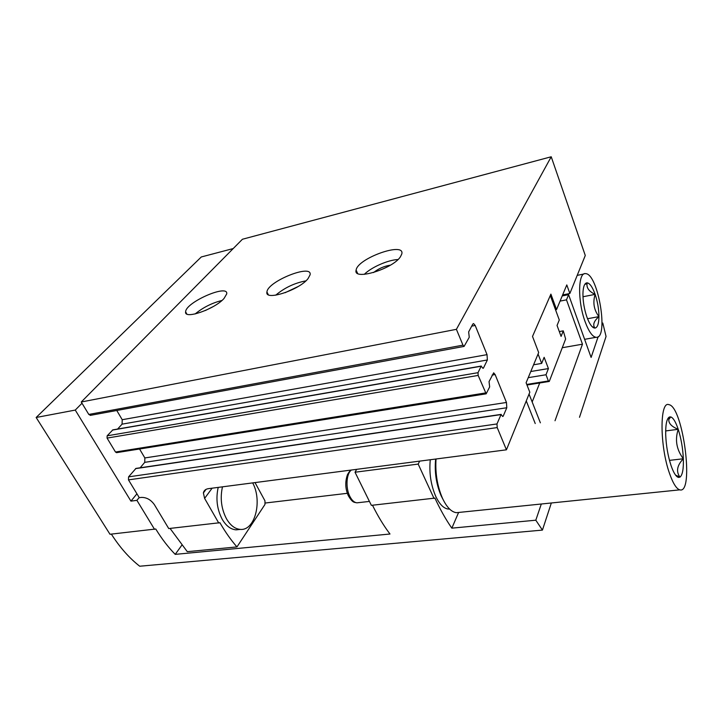 <?xml version="1.0" encoding="UTF-8"?>
<svg xmlns="http://www.w3.org/2000/svg" width="723" height="723" viewBox="0 0 723 723"><rect width="100%" height="100%" fill="white"/><g stroke="black" fill="none" stroke-linecap="round" stroke-linejoin="round"><path stroke-width="1.08" d="M255.02 482.584L264.97 500.84L264.98 504.437L236.954 546.922C230.854 539.927 225.178 531.857 219.919 522.711L168.739 528.558L154.397 504.681C150.863 499.71 146.498 497.288 141.292 497.415L139.277 497.677L128.477 479.873L128.577 476.855L135.96 468.414L501.202 414.369M139.557 448.992L144.853 457.939L144.736 462.34L140.154 467.799M116.71 452.625L115.481 452.02L107.067 438.093L107.149 435.815L112.824 429.887L481.319 366.046M116.764 410.483L122.223 419.711L122.07 424.157L117.614 429.055M90.61 415.309L88.802 414.442L81.256 401.997L242.431 239.25L551.224 156.774L585.278 255.481L569.86 293.484L566.796 284.916L556.547 309.561L555.526 309.76L559.277 319.982L557.053 325.467L561.084 336.403L563.262 330.854L565.63 339.006L549.272 381.446L548.377 380.967L546.001 374.758L548.423 368.576L544.139 357.307L541.663 363.416L538.066 354.008M550.293 295.508L555.526 309.76M556.547 309.561L550.899 294.125L532.517 336.439L538.671 352.562L526.1 382.783L529.805 392.209L506.434 449.814L497.207 427.582L496.981 423.949L128.577 476.855M218.762 523.045L204.609 498.4L203.389 492.941C203.904 490.537 205.549 489.119 208.332 488.676L506.434 449.814M496.981 423.949L501.012 414.586L502.783 416.493L503.208 416.141L506.796 407.745L506.462 402.467L495.128 374.568L493.664 372.833L489.046 381.617L489.652 386.922L486.172 393.818L478.165 375.427L478.011 372.679L481.147 366.236L483.054 368.341L483.47 368.025L487.365 359.973L487.04 354.65L475.192 325.458L473.565 323.561L472.77 324.112L468.649 331.893L469.254 337.279L464.085 346.416L462.973 345.151L456.403 329.327L551.224 156.774M236.954 546.922L187.284 551.667L170.059 528.414M456.403 329.327L81.256 401.997M308.079 278.572L310.086 274.821C312.625 263.362 267.483 281.392 266.941 291.984C264.455 301.374 299.358 290.131 308.079 278.572M400.47 256.719L401.789 253.972C405.251 241.301 357.415 258.355 356.123 270.104C352.643 281.012 392.652 269.137 400.47 256.719M224.049 298.445L226.724 293.89C228.54 283.561 185.558 302.341 185.63 311.821C183.877 319.882 214.731 309.227 224.049 298.445M569.86 293.484L562.639 294.93M218.201 487.392C215.68 498.753 217.027 509.408 222.25 519.367C226.172 525.964 230.809 529.453 236.15 529.842L239.44 529.498M528.233 377.659L546.001 374.758M526.751 384.437L548.377 380.967M530.781 371.514L548.423 368.576M533.583 364.79L541.663 363.416M559.304 331.577L563.262 330.854M526.977 385.016L549.272 381.446M267.329 293.8L267.257 292.616M213.113 306.624L205.404 310.51M221.925 300.488C211.984 302.964 203.055 307.465 195.138 313.963M390.402 265.151C384.13 266.145 378.509 268.622 373.529 272.571M397.984 259.53C388.025 259.928 371.297 267.293 364.284 274.351M298.084 286.552L285.07 292.725M305.874 280.867C294.568 283 284.51 287.772 275.707 295.192M222.467 486.832C219.964 498.219 221.319 508.902 226.534 518.888C230.456 525.504 235.074 529.001 240.398 529.399C255.074 530.845 262.53 500.867 252.679 482.892M539.72 382.973L532.173 401.97M540.379 422.819L529.055 394.062M560.063 301.111L566.489 299.846L582.467 344.193L555.02 420.75M562.268 347.727L582.467 344.193M598.156 336.674L591.107 357.442L568.594 294.659L566.489 299.846M535.228 423.542L526.272 400.931M541.31 504.003L535.806 520.199L451.839 528.161L458.608 512.462M551.342 502.982L542.431 530.095L535.806 520.199M601.916 325.621L602.792 323.036L606.055 336.439L579.494 417.298M568.594 294.659L562.214 295.933M233.213 248.558L201.292 256.963L36.15 417.487L75.255 410.077L130.944 501.129L136.909 500.352L139.196 497.541M602.792 323.036L602.051 323.172M356.692 469.335L355.02 472.227L418.183 464.085L419.683 461.12M136.927 493.809L130.944 501.129M372.472 505.232C377.948 516.258 383.777 525.856 389.986 534.017L175.21 554.369C168.179 547.203 161.699 538.743 155.752 529.001L109.986 534.261L36.15 417.487M154.541 529.335L136.909 500.352M451.839 528.161C445.892 519.629 440.253 509.607 434.93 498.093L371.369 505.35L355.02 472.227M434.017 498.427L418.183 464.085M542.431 530.095L139.711 566.226C129.254 558.057 119.801 547.347 111.351 534.116M82.006 403.244L75.255 410.077M265.413 503L347.32 493.312M175.21 554.369L181.78 545.269M671.043 465.549C667.925 455.942 666.145 445.684 665.702 434.776C665.522 424.302 666.787 418.364 669.489 416.963L670.763 416.918C673.267 417.831 675.752 421.97 678.219 429.308C681.138 438.518 682.846 448.332 683.343 458.762C683.642 468.974 682.503 475.101 679.945 477.153L678.472 477.415C676.041 476.764 673.565 472.806 671.043 465.549M675.58 475.101L679.945 477.153C675.897 471.477 677.035 465.35 683.343 458.762C676.502 449.652 674.794 439.837 678.219 429.308C671.685 426.687 668.549 423.416 668.802 419.485L669.489 416.963M669.498 473.348C659.638 445.811 659.665 400.515 668.911 404.672C683.063 406.29 694.595 494.541 679.756 489.851C676.412 488.811 672.986 483.316 669.498 473.348M459.439 512.381L456.367 512.688C451.315 511.965 446.706 507.185 442.512 498.355C437.298 486.218 435.138 473.095 436.041 458.988M449.552 509.028L448.115 509.028C443.588 508.396 439.467 504.175 435.734 496.367C430.827 484.889 429.01 472.679 430.284 459.738M669.48 460.37L683.343 458.762M665.675 430.935L678.219 429.308M586.868 316.918C584.265 309.236 582.955 301.572 582.928 293.918C583.09 287.338 584.292 283.669 586.534 282.901L587.193 282.847C589.905 283.344 592.553 287.176 595.128 294.36C597.605 301.771 598.879 309.191 598.951 316.611C598.834 323.787 597.505 327.609 594.948 328.079L593.926 327.908C591.504 326.85 589.155 323.181 586.868 316.918M593.926 327.908L592.264 326.679L594.948 328.079C592.517 324.898 593.845 321.075 598.951 316.611C593.926 309.977 592.652 302.557 595.128 294.36C588.775 291.369 586.127 287.537 587.193 282.847L585.711 284.202L586.534 282.901M585.115 321.708C577.514 301.292 577.993 271.965 585.549 273.646C598.219 273.348 609.155 339.539 596.005 337.307C592.372 336.683 588.739 331.477 585.115 321.708M587.546 318.735L598.951 316.611M582.973 296.755L595.128 294.36M497.207 427.582L128.477 479.873M462.973 345.151L88.802 414.442M501.012 414.586L135.517 468.64M503.208 416.141L502.422 416.258M506.796 407.745L144.736 462.34M506.462 402.467L144.853 457.939M495.128 374.568L492.092 375.074M485.431 392.96L115.481 452.02M478.165 375.427L107.067 438.093M478.011 372.679L107.149 435.815M481.147 366.236L112.39 430.086M483.47 368.025L482.72 368.161M487.365 359.973L122.07 424.157M487.04 354.65L122.223 419.711M475.192 325.458L471.694 326.136M212.119 488.179L204.609 498.4M443.054 499.512L441.129 495.761C436.231 484.256 434.396 472.011 435.644 459.042M351.396 470.022C346.299 473.565 345.431 488.079 349.914 496.529C351.956 500.452 354.306 502.548 356.963 502.828L358.59 502.639M204.022 491.233L204.717 491.143M486.172 393.818L116.457 452.67M464.085 346.416L90.239 415.382M206.037 489.372L203.389 492.941M186.76 313.927L185.63 311.821M357.587 273.366L356.123 270.104M268.251 294.623L266.941 291.984M236.15 529.842L240.398 529.399M675.571 475.11L678.472 477.415M668.811 419.467L670.763 416.918M679.756 489.851L456.367 512.688M449.417 508.893L448.115 509.028M369.426 501.419L356.963 502.828C354.143 502.142 352.779 503.19 348.305 495.689C345.233 488.766 344.97 481.726 347.51 474.577C348.911 472.074 350.167 470.556 351.288 470.04M583.958 273.981L577.198 275.382M596.005 337.307L584.609 339.331"/></g></svg>
